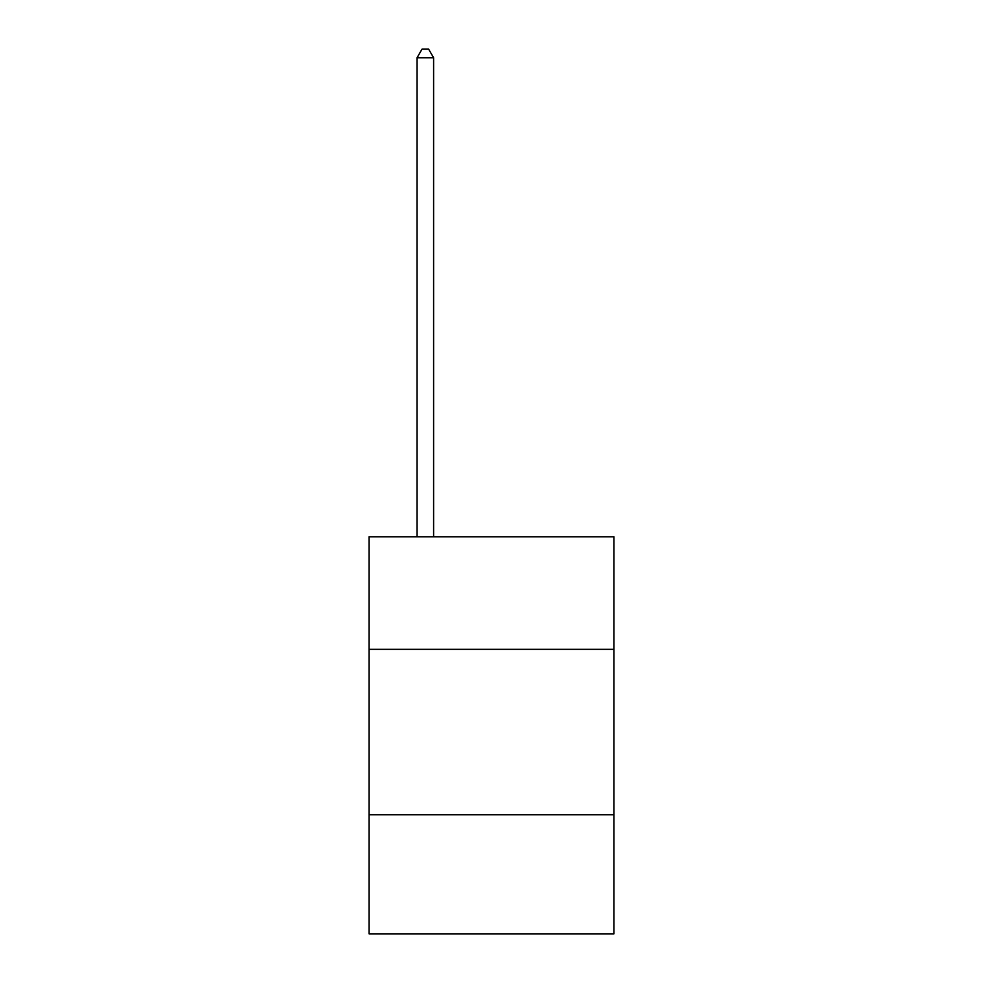<?xml version="1.0" encoding="UTF-8"?>
<svg xmlns="http://www.w3.org/2000/svg" width="983" height="983" viewBox="0 0 983 983"><rect width="100%" height="100%" fill="white"/><g stroke="black" fill="none" stroke-linecap="round" stroke-linejoin="round"><path stroke-width="1.47" d="M613.92 649.321L613.92 536.829L369.08 536.829L369.08 649.321L613.92 649.321L613.92 933.85L369.08 933.85L369.08 649.321M613.92 814.747L369.08 814.747M433.601 536.829L433.601 57.751L417.062 57.751L417.062 536.829M417.062 57.751L422.026 49.15L428.637 49.15L433.601 57.751"/></g></svg>
